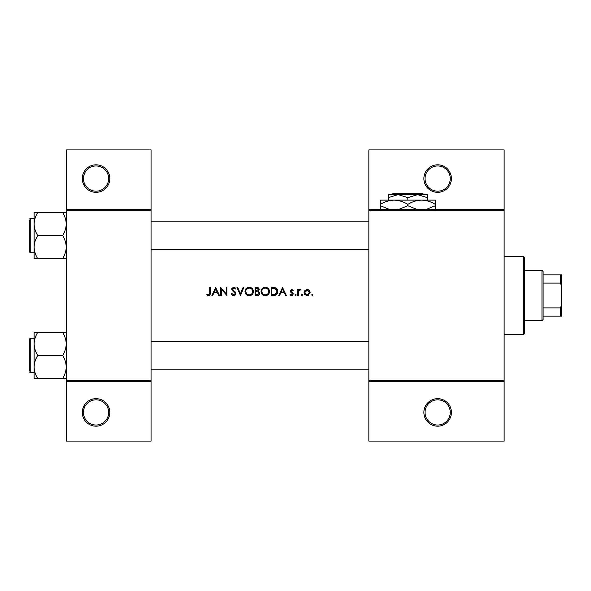 <?xml version="1.0" encoding="UTF-8"?>
<svg xmlns="http://www.w3.org/2000/svg" width="591" height="591" viewBox="0 0 591 591"><rect width="100%" height="100%" fill="white"/><g stroke="black" fill="none" stroke-linecap="round" stroke-linejoin="round"><path stroke-width="0.89" d="M109.793 412.429A13.756 13.756 0 0 1 96.038 426.185A13.756 13.756 0 0 1 82.282 412.429A13.756 13.756 0 0 1 96.038 398.674A13.756 13.756 0 0 1 109.793 412.429M83.427 412.429A12.61 12.61 0 0 0 96.038 425.032A12.61 12.61 0 0 0 108.648 412.429A12.61 12.61 0 0 0 96.038 399.819A12.61 12.61 0 0 0 83.427 412.429M109.793 178.571A13.756 13.756 0 0 1 96.038 192.326A13.756 13.756 0 0 1 82.282 178.571A13.756 13.756 0 0 1 96.038 164.815A13.756 13.756 0 0 1 109.793 178.571M83.427 178.571A12.61 12.61 0 0 0 96.038 191.181A12.61 12.61 0 0 0 108.648 178.571A12.61 12.61 0 0 0 96.038 165.968A12.61 12.61 0 0 0 83.427 178.571M451.398 412.429A13.756 13.756 0 0 1 437.643 426.185A13.756 13.756 0 0 1 423.887 412.429A13.756 13.756 0 0 1 437.643 398.674A13.756 13.756 0 0 1 451.398 412.429M425.04 412.429A12.61 12.61 0 0 0 437.643 425.032A12.61 12.61 0 0 0 450.253 412.429A12.61 12.61 0 0 0 437.643 399.819A12.61 12.61 0 0 0 425.04 412.429M451.398 178.571A13.756 13.756 0 0 1 437.643 192.326A13.756 13.756 0 0 1 423.887 178.571A13.756 13.756 0 0 1 437.643 164.815A13.756 13.756 0 0 1 451.398 178.571M425.04 178.571A12.61 12.61 0 0 0 437.643 191.181A12.61 12.61 0 0 0 450.253 178.571A12.61 12.61 0 0 0 437.643 165.968A12.61 12.61 0 0 0 425.04 178.571M206.621 294.783L207.633 295.5L209.473 295.5L210.426 292.892L210.426 287.477L209.709 287.477L209.709 292.811L208.601 294.879L207.049 294.163L206.621 294.783L207.049 294.163L208.601 294.879L209.709 292.811M215.678 287.477L211.866 295.5L212.657 295.5L213.876 292.929L217.51 292.929L218.7 295.5L219.483 295.5L215.678 287.477M220.716 287.477L220.716 295.5L221.433 295.5L221.433 289.198L226.892 295.5L226.892 287.477L226.168 287.477L226.168 293.793L220.716 287.477M231.207 293.949L232.669 295.5L233.652 295.707L234.634 295.5L235.942 293.535L232.448 289.11L233.622 288.09L235.188 289.125L235.839 288.63L233.704 287.27L231.724 289.139L232.174 290.366L235.225 293.52L233.652 294.879L231.886 293.542L231.207 293.949L231.886 293.542L232.211 294.037M236.969 287.477L240.471 295.5L243.861 287.477L243.093 287.477L240.419 293.801L237.745 287.477L236.969 287.477M244.992 291.526C245.088 293.461 246.041 294.783 247.858 295.5L250.577 295.5C252.394 294.776 253.347 293.439 253.428 291.481C253.207 288.888 251.781 287.485 249.158 287.27C246.602 287.529 245.213 288.947 244.992 291.526M255.076 287.477L255.076 295.5L257.248 295.5C258.762 295.47 259.619 294.71 259.811 293.225L258.267 291.171L259.19 289.464C258.991 288.053 258.141 287.389 256.642 287.477L255.076 287.477M261.045 291.526C261.133 293.461 262.094 294.783 263.904 295.5L266.622 295.5C268.44 294.776 269.393 293.439 269.481 291.481C269.252 288.888 267.826 287.485 265.211 287.27C262.655 287.529 261.266 288.947 261.045 291.526M271.129 287.477L271.129 295.5L273.611 295.5C276.189 295.478 277.556 294.178 277.711 291.592C277.733 289.782 276.928 288.511 275.295 287.765L271.129 287.477M282.542 287.477L278.738 295.5L279.528 295.5L280.747 292.929L284.382 292.929L285.571 295.5L286.354 295.5L282.542 287.477M291.629 295.603L289.952 294.806L290.964 295.5L292.25 295.5L293.35 293.912L290.979 291.045L291.74 290.255L292.752 290.868L293.247 290.366L291.74 289.531L290.262 291.075L292.626 293.941L291.592 294.879L290.432 294.266L289.952 294.806L290.432 294.266L291.592 294.879L292.626 293.941L290.528 291.976M294.887 294.931L295.559 295.603L296.224 294.931L295.559 294.266L294.887 294.931L295.559 294.266L296.224 294.931L295.559 295.603L294.887 294.931M297.665 289.634L297.665 295.5L298.389 295.5L298.514 291.518L300.442 289.738L299.822 289.531L298.389 290.499L298.389 289.634L297.665 289.634M301.27 294.931L301.935 295.603L302.607 294.931L301.935 294.266L301.27 294.931L301.935 294.266L302.607 294.931L301.935 295.603L301.27 294.931L301.935 295.603M304.047 292.582L306.234 295.5L307.084 295.603L307.933 295.5L310.112 292.582L309.315 290.499L307.084 289.531L304.853 290.506L304.047 292.582M311.656 294.931L312.329 295.603L312.994 294.931L312.329 294.266L311.656 294.931L312.329 294.266L312.994 294.931L312.329 295.603L311.656 294.931L312.329 295.603M151.06 381.476L66.236 381.476L66.236 380.331L151.06 380.331L151.06 441.085L66.236 441.085L66.236 381.476M504.13 210.669L368.865 210.669L368.865 209.524L504.13 209.524L504.13 381.476L368.865 381.476L368.865 380.331L504.13 380.331M66.236 209.524L151.06 209.524L151.06 149.915L66.236 149.915L66.236 380.331M151.06 209.524L151.06 380.331M151.06 210.669L66.236 210.669M368.865 210.669L368.865 380.331M504.13 381.476L504.13 441.085L368.865 441.085L368.865 381.476M368.865 209.524L368.865 149.915L504.13 149.915L504.13 209.524M210.426 292.892L210.027 295.027M209.679 295.374L208.557 295.707M207.633 295.5L207.109 295.19M281.139 292.102L282.587 289.043L284.005 292.102L281.139 292.102L284.005 292.102M291.74 289.531L292.183 289.605M291.038 290.75L291.74 290.255L292.752 290.868L291.452 290.314M290.979 291.045L293.35 293.912M292.427 293.38L291.54 292.774M290.262 291.075L290.358 290.484M295.559 294.266L296.224 294.931M298.98 289.819L299.593 289.553M300.051 290.358L299.452 290.284M298.898 290.683L298.662 291.082M298.618 291.193L298.403 292.523M308.31 289.775L308.849 290.078M308.384 295.337L307.933 295.5M307.926 295.5L307.519 295.581M306.648 295.574L306.234 295.5M304.993 294.798L304.653 294.407M308.406 294.488L309.396 292.589L307.084 294.879L304.764 292.589L307.084 290.255L309.396 292.589L307.084 290.255L305.2 291.223M306.626 294.843L307.534 294.843M304.934 291.695L304.808 293.04M277.127 289.272L277.401 289.826M277.659 292.309L277.445 293.173M275.207 295.323L274.446 295.456M275.34 288.704L276.987 291.585L275.059 294.473L271.845 294.68L271.845 288.297L274.305 288.401M273.47 288.327L272.407 288.297M276.965 292.05L276.957 291.09M276.95 290.986L276.869 290.595M276.795 290.344L276.477 289.693M274.52 294.584L275.495 294.296M275.894 294.045L276.943 292.213M271.845 294.68L273.921 294.643M261.059 291.104L261.119 290.691M261.517 289.531L262.234 288.526M262.241 288.511L263.246 287.758M264.243 287.381L264.798 287.292M265.211 287.27C267.819 287.477 269.245 288.881 269.481 291.481L269.045 293.402M268.839 293.749L265.957 295.655M262.618 294.798L261.089 292.176M268.698 292.161L268.757 291.481C268.55 293.594 267.383 294.724 265.248 294.879C263.143 294.724 261.983 293.601 261.761 291.518C261.968 289.427 263.128 288.282 265.248 288.09C267.368 288.26 268.543 289.391 268.757 291.481C268.536 289.391 267.368 288.26 265.248 288.09L264.569 288.157M264.576 294.828L265.928 294.82M268.417 292.996L268.639 292.405M261.791 291.053L262.352 293.417M263.97 294.665L264.443 294.798M264.347 288.209L263.918 288.349M259.39 294.532L259.028 294.916M257.964 290.499L258.474 289.479L255.8 290.868L255.8 288.297L256.775 288.297L258.474 289.479L258.378 289.006M257.151 288.312L256.775 288.297M255.8 290.868L256.849 290.853M258.695 292.272L257.779 291.791L259.087 293.225L256.819 294.68L255.8 294.68L255.8 291.695L257.779 291.791L256.272 291.695M257.824 294.599L259.087 293.225L258.947 292.611M255.8 294.68L257.417 294.658M245.014 291.104L245.073 290.691M245.472 289.531L247.201 287.758M248.198 287.381L248.745 287.292M249.158 287.27C251.773 287.477 253.199 288.881 253.428 291.481L252.992 293.402M252.793 293.749L249.912 295.655M246.573 294.798L245.043 292.176M252.645 292.161L252.712 291.481C252.505 293.594 251.33 294.724 249.195 294.879C247.097 294.724 245.937 293.601 245.716 291.518C245.915 289.427 247.075 288.282 249.195 288.09C251.323 288.26 252.49 289.391 252.712 291.481C252.49 289.391 251.315 288.26 249.195 288.09L248.516 288.157M248.53 294.828L249.875 294.82M252.372 292.996L252.593 292.405M245.745 291.053L246.307 293.417M247.873 294.643L248.397 294.798M248.301 288.209L247.873 288.349M232.669 295.5L232.204 295.219M235.188 293.808L234.199 291.998M235.225 293.52L234.937 292.737M233.925 291.777L233.489 291.459M232.174 290.366L231.724 289.139M231.761 288.763L233.327 287.3M233.704 287.27L234.893 287.632M234.945 287.669L235.639 288.356M234.597 288.46L234.102 288.172M233.866 288.113L232.448 289.11L234.051 290.942M234.664 291.415L235.314 292.035M235.521 292.294L235.898 293.121M235.853 294.155L234.826 295.404M214.267 292.102L215.722 289.043L217.133 292.102L214.267 292.102L217.133 292.102M523.619 256.524L524.764 257.669L524.764 333.331L523.619 334.476L523.619 256.524L504.13 256.524M523.619 334.476L504.13 334.476M368.865 341.694L151.06 341.694M368.865 369.212L151.06 369.212M34.138 343.918L34.138 366.989C34.271 362.94 35.46 359.092 37.706 355.457C35.475 351.859 34.285 348.018 34.138 343.918C34.271 339.869 35.46 336.02 37.706 332.378L34.138 332.378L34.138 343.918M29.55 370.358L29.55 338.946L30.237 338.259L30.237 372.648L34.138 372.648L34.138 378.528L37.706 378.528C35.475 374.93 34.285 371.089 34.138 366.989L34.138 378.528M66.236 332.378L62.661 332.378C64.892 335.976 66.081 339.818 66.236 343.918C66.096 347.966 64.907 351.815 62.661 355.457L37.706 355.457M62.661 332.378L37.706 332.378M62.661 355.457C64.892 359.047 66.081 362.889 66.236 366.989C66.096 371.045 64.907 374.886 62.661 378.528L37.706 378.528M62.661 378.528L66.236 378.528M151.06 249.306L368.865 249.306M151.06 221.788L368.865 221.788M66.236 212.472L62.661 212.472C64.892 216.07 66.081 219.911 66.236 224.011C66.096 228.06 64.907 231.908 62.661 235.543C64.892 239.141 66.081 242.982 66.236 247.082C66.096 251.131 64.907 254.98 62.661 258.622L37.706 258.622C35.475 255.024 34.285 251.182 34.138 247.082C34.271 243.034 35.46 239.185 37.706 235.543C35.475 231.953 34.285 228.111 34.138 224.011C34.271 219.955 35.46 216.114 37.706 212.472L34.138 212.472L34.138 258.622L37.706 258.622M34.138 218.352L30.237 218.352L30.237 252.741L29.55 252.054L29.55 220.642M62.661 212.472L37.706 212.472M62.661 235.543L37.706 235.543M62.661 258.622L66.236 258.622M30.237 252.741L34.138 252.741L34.138 258.622M541.962 270.279L543.107 271.424L543.107 319.576L541.962 320.721L541.962 270.279L524.764 270.279M543.107 274.867L561.45 274.867L561.45 316.133L560.305 316.133L560.305 307.896L561.45 305.495M543.107 307.896L560.305 307.896M561.45 285.505L560.305 283.104L560.305 274.867M543.107 283.104L560.305 283.104M543.107 316.133L560.305 316.133M392.985 193.479L391.833 194.624L392.985 193.479L422.698 193.479L423.85 194.624L422.698 193.479M391.833 194.624L398.098 194.624L407.842 197.638L407.842 200.127M388.353 197.638L398.098 194.624L388.353 194.624L388.353 200.127M407.842 197.638L417.586 194.624L427.33 197.638L427.33 200.127M427.33 197.638L427.33 194.624L398.098 194.624M389.72 209.524L380.331 205.727L380.331 200.127L435.353 200.127L435.353 205.727L425.963 209.524M380.331 205.727L380.331 209.982M380.331 204.383C384.615 201.723 389.196 200.305 394.086 200.127C398.918 200.29 403.505 201.708 407.842 204.383L407.842 205.727L398.452 209.524M407.842 204.383C412.126 201.723 416.707 200.305 421.597 200.127C426.429 200.29 431.016 201.708 435.353 204.383M417.231 209.524L407.842 205.727M435.353 209.982L435.353 205.727M30.237 338.259L34.138 338.259M30.237 372.648L29.55 371.961M30.237 218.352L29.55 219.039L30.237 218.352M541.962 320.721L524.764 320.721"/></g></svg>
